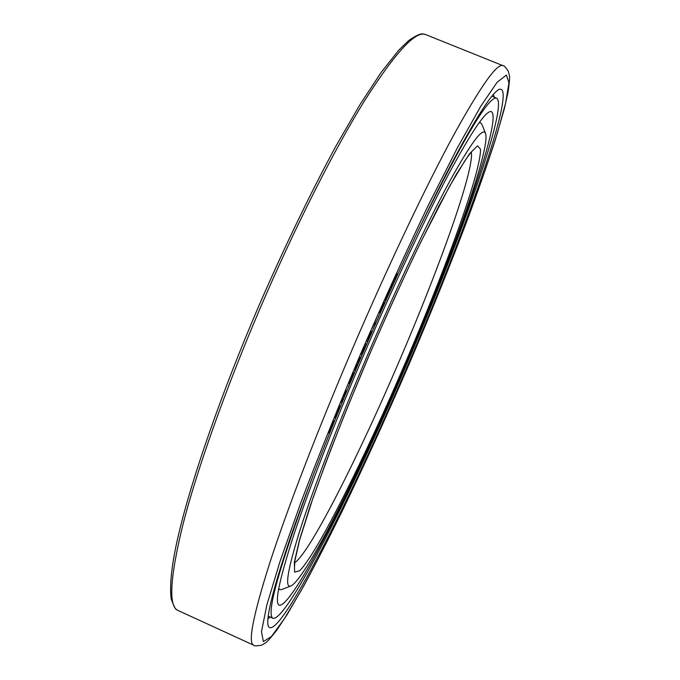 <?xml version="1.0" encoding="UTF-8"?>
<svg xmlns="http://www.w3.org/2000/svg" width="680" height="680" viewBox="0 0 680 680"><rect width="100%" height="100%" fill="white"/><g stroke="black" fill="none" stroke-linecap="round" stroke-linejoin="round"><path stroke-width="1.02" d="M405.9 364.319C354.909 483.625 292.026 608.49 279.14 605.174C274.363 603.143 279.327 579.513 294.015 534.293C309.094 488.861 334.942 422.067 364.242 353.71C394.094 284.113 425.68 217.226 448.97 173.51C472.421 130.186 486.574 109.573 491.427 111.681C502.571 118.567 456.56 246.772 405.9 364.319M419.169 228.531C463.19 138.728 489.056 95.285 496.74 98.209C508.47 105.834 459.688 241.417 406.64 364.505C353.243 489.421 286.858 621.512 273.02 618.29C265.608 614.72 279.361 566.075 314.279 472.353M412.599 355.215L410.142 360.4L412.309 356.388M412.258 356.363L412.097 356.923M407.932 364.973C350.591 499.256 277.593 643.748 268.345 626.28C265.633 619.165 272.459 591.149 288.822 542.215C305.515 493.204 332.46 424.048 362.686 353.515C393.533 281.613 426.122 212.168 450.976 164.679C476.034 117.427 492.15 92.319 499.324 89.326C518.16 83.972 465.043 232.594 407.932 364.973M332.12 426.793L330.701 427.261L334.653 420.521L332.716 421.532L332.07 423.113L333.574 422.297L329.732 428.927L331.041 428.578L327.607 434.188L331.271 428.885L332.12 426.793L330.752 427.184M334.653 420.521L332.63 421.498L332.07 423.113M333.421 422.382L329.732 428.927M330.913 428.613L327.607 434.188M415.905 347.642L414.222 351.841L416.44 346.638L414.392 350.166L413.525 352.733L415.973 347.574L414.094 352.045M416.449 346.494L413.942 351.585M416.287 346.111L413.431 352.775M409.768 362.304L408.272 364.361L408.935 364.463L409.666 362.287L408.323 364.378M412.046 356.898L410.558 360.341M413.024 354.263L410.065 360.749M338.087 412.072L336.94 411.901L340.688 405.705L339.065 405.969L338.411 407.575L339.677 407.328L336.88 411.324L335.997 413.466L337.067 413.712L333.812 418.82L337.221 414.197L338.087 412.072L336.923 411.927M340.688 405.705L338.988 405.934L338.411 407.575M339.558 407.354L335.997 413.466M336.974 413.686L333.812 418.82M346.885 390.719L345.508 390.184L344.828 391.808L345.933 392.181L343.341 395.641L342.44 397.808L343.255 398.633L340.195 403.214L343.332 399.304L344.216 397.154L343.315 396.389L346.885 390.719L345.584 390.218L344.913 391.841M345.848 392.156L343.264 395.607L342.363 397.774L343.179 398.599L340.195 403.214M349.248 385.058L348.475 386.537M354.152 372.546L353.49 372.767L351.773 376.848L353.115 374.332L353.166 375.19L350.464 381.242L349.596 381.871L349.656 381.183L353.209 372.954L350.098 379.44L348.823 383.325L350.208 382.228L353.898 373.762L354.152 372.546L353.566 372.801L351.849 376.881M353.353 374.221L350.736 380.604L349.579 381.803M353.209 372.954L350.022 379.406L348.908 383.503M361.029 357.17L359.405 357.238L358.36 359.703L358.02 363.664L354.866 367.923L353.898 370.421L355.495 370.192L356.184 368.569L354.934 368.73L358.725 362.601L359.116 358.887L360.341 358.802L361.029 357.17L359.49 357.272L358.436 359.737L358.096 363.698L353.898 370.421M356.184 368.569L354.969 368.679M362.661 353.379L361.539 352.937L366.622 344.156L365.381 343.561L364.675 345.21L365.738 345.695L360.663 354.518L361.964 355.002L362.661 353.379L361.539 352.937M365.381 343.561L364.591 345.176L365.661 345.661L360.663 354.518M371.161 331.058L366.46 340.841L367.565 341.989L371.356 332.962L371.577 331.576L370.702 332.996L371.161 331.058L366.537 340.875L367.565 341.989M371.577 331.576L370.949 332.341M376.626 317.781L372.019 328.075L374.085 323.944L374.74 325.516L375.453 323.901L374.799 322.32L376.626 317.781L372.181 328.287M374.051 324.02L374.74 325.516M378.82 315.894L378.284 317.466M384.344 302.931L380.545 311.474L380.562 309.536L384.166 301.656L382.398 304.75L379.831 311.041L379.848 313.131L384.26 303.475L380.383 311.466M384.166 301.656L380.655 308.533L379.686 313.131M389.921 288.753L386.019 296.659L385.262 300.381L386.206 299.429L390.082 289.858L389.683 289.008L387.158 294.1L385.399 298.826L385.466 300.483M396.066 275.289L395.921 277.933L396.703 276.42L396.925 272.527L393.899 282.225L392.292 282.719L391.221 285.073L391.051 288.856L391.901 284.317L393.405 283.662L394.349 281.588L396.168 274.924L395.998 277.967M396.925 272.527L393.822 282.192L392.216 282.685L391.144 285.039L391.051 288.856M407.677 366.248L405.229 372.445M408.043 366.01L405.543 371.407M402.832 377.476L400.027 383.69L400.758 382.67L400.418 383.962L401.786 381.021L402.942 378.012L400.418 383.036L402.73 377.613L400.061 383.979M400.426 383.367L400.24 384.038M402.942 378.012L400.716 383.036M401.668 380.502L400.418 383.027M403.835 374.808L403.317 375.861L403.818 376.346L404.676 374.127L403.368 375.887L403.818 376.346M404.608 374.051L404.166 375.148M370.43 332.758L367.625 339.651M370.863 333.251L368.075 340.153M389.257 290.411L388.951 292.672L386.045 298.8M412.361 355.394L410.474 359.796M407.618 366.979L405.756 371.314M270.529 617.159L267.962 618.502M494.207 97.18L493.416 94.392M367.387 339.379L370.473 332.716L367.387 339.379M370.898 333.225L368.144 340.221L367.82 339.864L370.898 333.225M387.175 294.508L389.342 290.42L389.028 292.706L386.784 297.849L386.053 298.834L386.01 297.832L387.175 294.508M410.626 359.661L412.42 355.359L410.575 359.635M405.739 371.39L407.668 366.911L405.739 371.39M485.546 133.391C482.894 126.786 470.654 143.302 448.825 182.929C427.091 223.108 396.559 287.478 367.693 354.781C339.32 420.962 314.517 485.392 300.875 527.374C287.691 569.024 284.35 588.557 290.861 585.973C305.83 579.122 360.247 470.356 405.577 364.378C450.517 260.024 490.807 148.682 485.546 133.391L481.856 124.279L480.573 122.799L479.043 122.791M290.861 585.973L281.707 589.56L279.752 589.645L278.69 588.54M502.954 65.654C503.659 65.153 505.478 67.065 508.41 71.383C509.737 77.758 510.298 75.31 508.13 91.775L504.271 108.987L495.133 140.445C487.186 164.883 477.742 191.853 466.794 221.365C449.361 267.308 429.99 315.24 408.671 365.151C430.874 313.123 450.925 263.381 468.809 215.925C479.978 185.564 489.43 158.159 497.182 133.714L505.597 103.198L508.971 82.807L506.396 75.038L497.114 82.28L480.717 106.326L457.41 147.772L428.264 205.369C406.453 250.886 384.03 300.126 361.003 353.09C338.572 406.164 318.563 455.863 300.985 502.188L280.024 561.425L266.832 605.021L261.486 631.592L263.356 641.563L271.388 636.557L284.35 618.8L301.07 590.682C313.675 567.681 327.199 541.518 341.649 512.193C363.902 466.123 386.24 417.103 408.663 365.151C386.979 415.421 365.33 463.029 343.714 507.986C329.647 536.698 316.37 562.606 303.883 585.71L287.011 614.754L276.556 630.471C265.965 643.688 267.027 641.852 261.664 645.175C256.479 646.06 253.81 646.068 253.657 645.192C247.724 642.914 253.13 615.391 269.866 562.623C287.164 509.447 317.475 430.457 352.189 349.444C387.566 266.925 425.136 187.909 452.685 136.935C480.344 86.632 497.106 62.866 502.954 65.654L425.723 34.612C415.837 30.226 395.428 52.3 364.514 100.835C333.948 150.119 294.635 227.664 259.59 309.57C225.225 389.988 197.225 469.285 183.201 523.498C169.949 577.405 168.215 606.399 178.007 610.47L176.69 609.713C175.61 609.756 173.757 606.067 171.147 598.663C169.371 583.703 172.1 561.298 179.316 531.446C192.321 477.224 221.272 393.779 257.635 308.695C283.416 249.093 310.709 192.559 336.149 145.724L360.051 104.482L381.115 72.462L398.752 50.184L408.714 40.528C416.211 35.343 421.158 33.184 423.563 34.059L425.723 34.612M471.325 152.056C474.47 170.008 439.204 268.32 398.981 361.743C358.368 456.688 310.08 552.56 294.635 562.81M404.796 364.174C445.476 269.45 481.117 171.589 480.496 149.183L477.496 145.809L469.548 153.773L456.577 173.842L438.948 205.904L417.537 248.684C401.769 281.817 385.662 317.313 369.214 355.173C353.158 393.108 338.674 428.935 325.771 462.655L309.969 506.625L299.412 540.243L294.363 562.148L294.61 572.11L299.608 570.784C317.33 553.214 364.14 458.94 404.796 364.174M273.02 618.29L268.218 616.106M496.74 98.209L491.852 96.228M253.657 645.192L178.007 610.47M480.573 122.799L479.392 122.315M279.752 589.645L278.587 589.118M294.576 566.244L294.839 560.991L299.54 540.2L312.919 498.21C322.515 471.223 334.05 440.887 347.531 407.209L369.249 355.173C387.013 314.041 404.217 276.293 420.861 241.927L449.514 186.38L465.026 160.522C472.651 149.549 473.764 149.795 473.781 149.651"/></g></svg>
